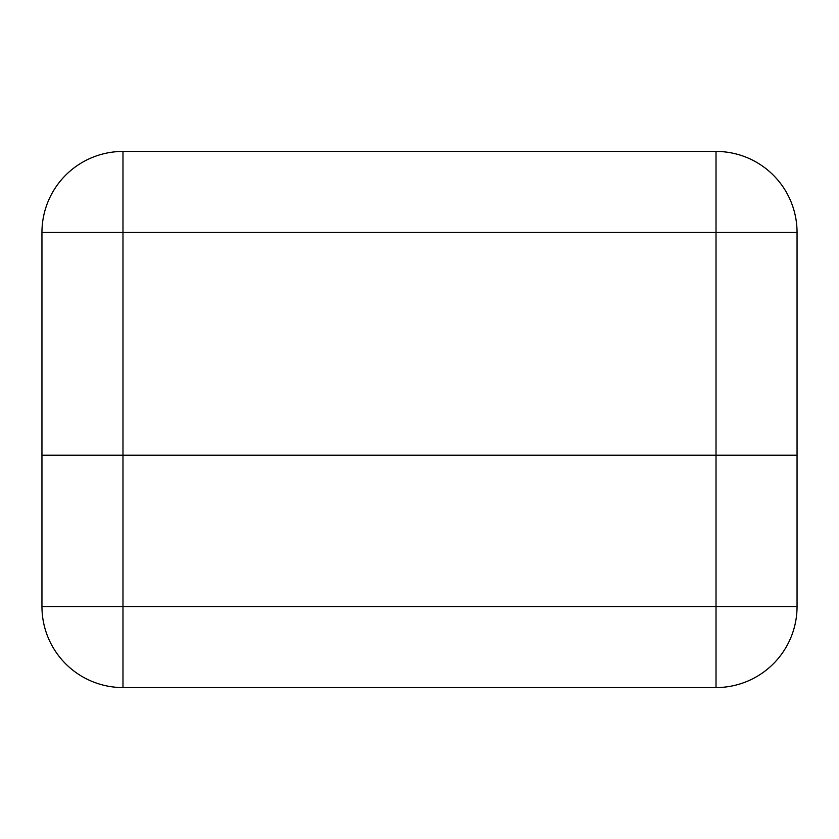 <?xml version="1.0" encoding="UTF-8"?>
<svg xmlns="http://www.w3.org/2000/svg" width="839" height="839" viewBox="0 0 839 839"><rect width="100%" height="100%" fill="white"/><g stroke="black" fill="none" stroke-linecap="round" stroke-linejoin="round"><path stroke-width="1.26" d="M797.05 455.22L122.987 455.22L797.05 455.22L797.05 606.534A81.037 81.037 0 0 1 716.013 687.571L122.987 687.571A81.037 81.037 0 0 1 41.95 606.534L41.95 232.466L122.987 232.466L122.987 455.22L41.95 455.22L122.987 455.22L122.987 606.534L716.013 606.534L716.013 232.466L122.987 232.466L122.987 151.429L716.013 151.429A81.037 81.037 0 0 1 797.05 232.466L797.05 455.22M122.987 151.429A81.037 81.037 0 0 0 41.95 232.466A81.037 81.037 0 0 1 122.987 151.429M716.013 151.429L716.013 232.466L797.05 232.466M41.95 606.534A81.037 81.037 0 0 0 122.987 687.571L122.987 606.534L41.95 606.534M797.05 606.534L716.013 606.534L716.013 687.571"/></g></svg>
